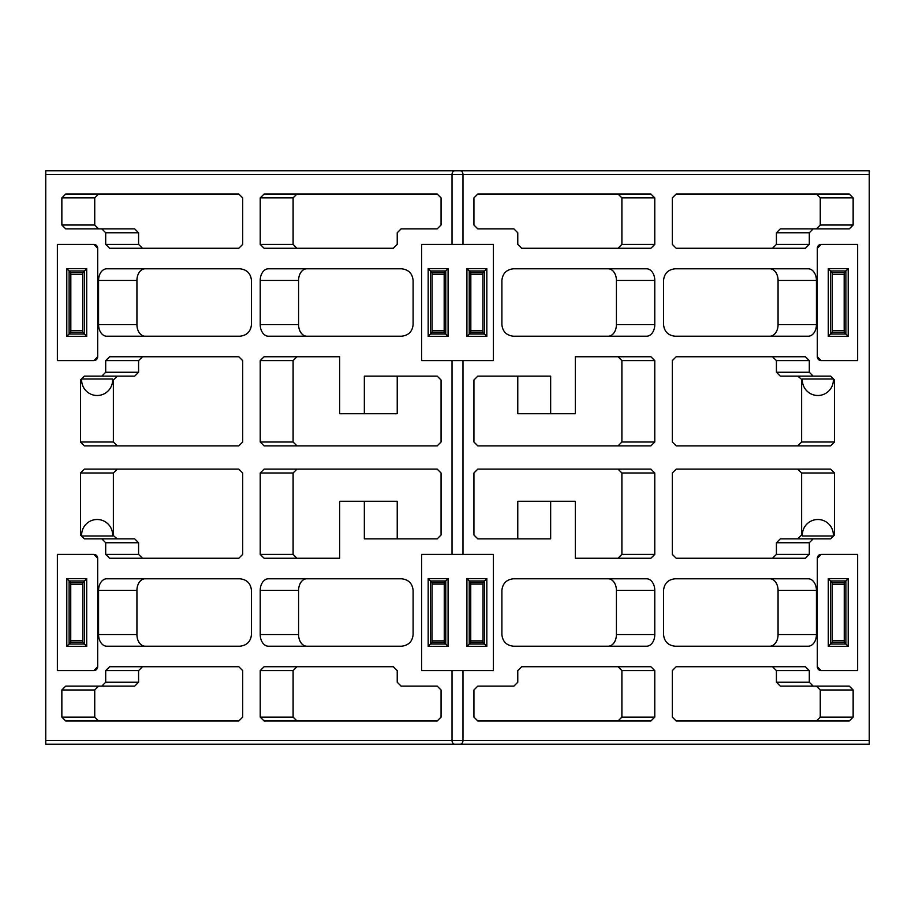 <?xml version="1.0" encoding="UTF-8"?>
<svg xmlns="http://www.w3.org/2000/svg" width="915" height="915" viewBox="0 0 915 915"><rect width="100%" height="100%" fill="white"/><g stroke="black" fill="none" stroke-linecap="round" stroke-linejoin="round"><path stroke-width="1.37" d="M81.675 536.007L81.641 535A15.498 15.498 0 0 1 97.139 519.503A15.498 15.498 0 0 1 112.637 535L112.614 536.007L81.675 536.007M81.641 380L81.675 378.993L112.614 378.993L112.637 380A15.498 15.498 0 0 1 97.139 395.497A15.498 15.498 0 0 1 81.641 380L80.486 380L84.363 376.134L117.246 376.134L113.369 380L113.369 442.002L117.246 445.88M802.364 380L802.386 378.993L833.325 378.993L833.359 380A15.498 15.498 0 0 1 817.861 395.497A15.498 15.498 0 0 1 802.364 380L797.754 376.134L830.637 376.134L780.301 376.134L776.423 372.256L776.423 360.624L772.546 356.759M802.386 536.007L802.364 535A15.498 15.498 0 0 1 817.861 519.503A15.498 15.498 0 0 1 833.359 535L833.325 536.007L802.386 536.007M477.813 469.121L650.897 469.121L654.774 472.998L654.774 554.376L650.897 558.241L575.318 558.241L575.318 501.283L550.658 501.283L550.658 538.866L477.813 538.866L473.936 535L473.936 472.998L477.813 469.121M477.813 686.113L513.898 686.113L517.776 682.235L517.776 670.615L521.653 666.738L650.897 666.738L654.774 670.615L654.774 717.108L650.897 720.986L477.813 720.986L473.936 717.108L473.936 689.99L477.813 686.113M646.55 646.207L513.509 646.207C506.498 645.464 502.621 641.587 501.889 634.575L501.889 590.404C502.621 583.393 506.498 579.527 513.509 578.783L646.55 578.783A11.62 8.224 -90 0 1 654.774 590.404L654.774 634.575A11.62 8.224 -90 0 1 646.55 646.207M821.201 360.624L857.63 360.624L857.63 244.385L821.201 244.385A3.877 3.877 0 0 0 817.324 248.262L817.324 356.759A3.877 3.877 0 0 0 821.201 360.624L817.324 356.759M817.324 248.262L821.201 244.385M618.025 445.88L621.891 442.002L654.774 442.002L654.774 360.624L650.897 356.759L575.318 356.759L575.318 413.717L517.776 413.717L517.776 376.134M654.774 442.002L650.897 445.88L477.813 445.88L473.936 442.002L473.936 380L477.813 376.134L550.658 376.134L550.658 413.717M830.637 376.134L834.514 380L834.514 442.002L830.637 445.88L676.185 445.88L672.308 442.002L672.308 360.624L676.185 356.759L805.429 356.759L809.306 360.624L809.306 372.256L813.183 376.134M517.776 244.385L517.776 232.765L513.898 228.887L477.813 228.887L473.936 225.01L473.936 197.892L477.813 194.014L650.897 194.014L654.774 197.892L654.774 244.385L650.897 248.262L521.653 248.262L517.776 244.385M772.546 248.262L776.423 244.385L776.423 232.765L780.301 228.887L849.269 228.887L853.146 225.01L853.146 197.892L820.263 197.892L816.386 194.014M813.183 228.887L809.306 232.765L809.306 244.385L805.429 248.262L676.185 248.262L672.308 244.385L672.308 197.892L676.185 194.014L849.269 194.014L853.146 197.892M654.774 280.425A11.62 8.224 -90 0 0 646.55 268.793L513.509 268.793C506.498 269.536 502.621 273.413 501.889 280.425L501.889 324.596C502.621 331.607 506.498 335.473 513.509 336.217L646.55 336.217A11.62 8.224 -90 0 0 654.774 324.596L654.774 280.425L616.413 280.425A11.62 8.224 90 0 0 608.201 268.793M816.432 280.425A11.62 8.224 -90 0 0 808.208 268.793L675.167 268.793C668.156 269.536 664.279 273.413 663.547 280.425L663.547 324.596C664.279 331.607 668.156 335.473 675.167 336.217L808.208 336.217A11.62 8.224 -90 0 0 816.432 324.596L816.432 280.425L778.07 280.425A11.62 8.224 90 0 0 769.847 268.793M869.25 740.361L869.25 744.238L45.75 744.238L45.75 740.361L452.021 740.361L452.021 670.615L421.609 670.615L421.609 554.376L493.391 554.376L493.391 670.615L462.979 670.615L462.979 740.361L869.25 740.361L869.25 174.639L462.979 174.639L462.979 244.385L493.391 244.385L493.391 360.624L421.609 360.624L421.609 244.385L452.021 244.385L452.021 174.639L45.75 174.639L45.75 170.762L869.25 170.762L869.25 174.639M808.208 646.207L675.167 646.207C668.156 645.464 664.279 641.587 663.547 634.575L663.547 590.404C664.279 583.393 668.156 579.527 675.167 578.783L808.208 578.783A11.62 8.224 -90 0 1 816.432 590.404L816.432 634.575A11.62 8.224 -90 0 1 808.208 646.207M809.306 670.615L809.306 682.235L813.183 686.113L849.269 686.113L853.146 689.99L853.146 717.108L849.269 720.986L676.185 720.986L672.308 717.108L672.308 670.615L676.185 666.738L805.429 666.738L809.306 670.615L776.423 670.615L776.423 682.235L809.306 682.235M834.514 472.998L834.514 535L830.637 538.866L813.183 538.866L809.306 542.744L809.306 554.376L805.429 558.241L676.185 558.241L672.308 554.376L672.308 472.998L676.185 469.121L830.637 469.121L834.514 472.998L801.632 472.998L801.632 535L802.364 535M821.201 554.376L857.63 554.376L857.63 670.615L821.201 670.615L817.324 666.738L817.324 558.241L821.201 554.376A3.877 3.877 0 0 0 817.324 558.241M339.682 558.241L264.103 558.241L260.226 554.376L260.226 472.998L264.103 469.121L437.187 469.121L441.064 472.998L441.064 535L437.187 538.866L364.342 538.866L364.342 501.283L339.682 501.283L339.682 558.241L296.975 558.241L293.109 554.376L293.109 472.998L260.226 472.998M105.694 554.376L105.694 542.744L101.817 538.866L84.363 538.866L80.486 535L80.486 472.998L84.363 469.121L238.815 469.121L242.692 472.998L242.692 554.376L238.815 558.241L109.571 558.241L105.694 554.376L138.577 554.376L138.577 542.744L105.694 542.744M106.792 578.783L239.833 578.783C246.844 579.527 250.721 583.393 251.453 590.404L251.453 634.575C250.721 641.587 246.844 645.464 239.833 646.207L106.792 646.207A11.62 8.224 90 0 1 98.568 634.575L98.568 590.404A11.62 8.224 90 0 1 106.792 578.783M93.799 244.385L97.676 248.262A3.877 3.877 0 0 0 93.799 244.385L57.37 244.385L57.37 360.624L93.799 360.624A3.877 3.877 0 0 0 97.676 356.759L93.799 360.624M97.676 248.262L97.676 356.759M260.226 442.002L264.103 445.88L437.187 445.88L441.064 442.002L441.064 380L437.187 376.134L364.342 376.134L364.342 413.717L339.682 413.717L339.682 356.759L264.103 356.759L260.226 360.624L260.226 442.002L293.109 442.002L296.975 445.88M260.226 244.385L264.103 248.262L393.347 248.262L397.224 244.385L397.224 232.765L401.102 228.887L437.187 228.887L441.064 225.01L441.064 197.892L437.187 194.014L264.103 194.014L260.226 197.892L260.226 244.385L293.109 244.385L296.975 248.262M142.454 356.759L138.577 360.624L138.577 372.256L134.699 376.134L84.363 376.134M101.817 376.134L105.694 372.256L105.694 360.624L109.571 356.759L238.815 356.759L242.692 360.624L242.692 442.002L238.815 445.88L84.363 445.88L80.486 442.002L80.486 380M101.817 228.887L65.731 228.887L61.854 225.01L61.854 197.892L65.731 194.014L238.815 194.014L242.692 197.892L242.692 244.385L238.815 248.262L109.571 248.262L105.694 244.385L105.694 232.765L101.817 228.887L134.699 228.887L138.577 232.765L138.577 244.385L142.454 248.262M98.568 324.596A11.62 8.224 90 0 0 106.792 336.217L239.833 336.217C246.844 335.473 250.721 331.607 251.453 324.596L251.453 280.425C250.721 273.413 246.844 269.536 239.833 268.793L106.792 268.793A11.62 8.224 90 0 0 98.568 280.425L98.568 324.596L136.93 324.596A11.62 8.224 -90 0 0 145.153 336.217M260.226 324.596A11.62 8.224 90 0 0 268.45 336.217L401.491 336.217C408.502 335.473 412.379 331.607 413.111 324.596L413.111 280.425C412.379 273.413 408.502 269.536 401.491 268.793L268.45 268.793A11.62 8.224 90 0 0 260.226 280.425L260.226 324.596L298.587 324.596A11.62 8.224 -90 0 0 306.8 336.217M45.75 740.361L45.75 174.639M268.45 578.783L401.491 578.783C408.502 579.527 412.379 583.393 413.111 590.404L413.111 634.575C412.379 641.587 408.502 645.464 401.491 646.207L268.45 646.207A11.62 8.224 90 0 1 260.226 634.575L260.226 590.404A11.62 8.224 90 0 1 268.45 578.783M65.731 686.113L101.817 686.113L105.694 682.235L105.694 670.615L109.571 666.738L238.815 666.738L242.692 670.615L242.692 717.108L238.815 720.986L65.731 720.986L61.854 717.108L61.854 689.99L65.731 686.113M397.224 670.615L397.224 682.235L401.102 686.113L437.187 686.113L441.064 689.99L441.064 717.108L437.187 720.986L264.103 720.986L260.226 717.108L260.226 670.615L264.103 666.738L393.347 666.738L397.224 670.615M97.676 666.738L97.676 558.241A3.877 3.877 0 0 0 93.799 554.376L57.37 554.376L57.37 670.615L93.799 670.615A3.877 3.877 0 0 0 97.676 666.738L93.799 670.615M93.799 554.376L97.676 558.241M816.432 590.404L778.07 590.404L778.07 634.575L816.432 634.575M778.07 590.404A11.62 8.224 90 0 0 769.847 578.783M769.847 646.207A11.62 8.224 90 0 0 778.07 634.575M769.847 336.217A11.62 8.224 90 0 0 778.07 324.596L778.07 280.425M608.201 336.217A11.62 8.224 90 0 0 616.413 324.596L616.413 280.425M654.774 590.404L616.413 590.404L616.413 634.575L654.774 634.575M616.413 590.404A11.62 8.224 90 0 0 608.201 578.783M608.201 646.207A11.62 8.224 90 0 0 616.413 634.575M306.8 578.783A11.62 8.224 -90 0 0 298.587 590.404L260.226 590.404M260.226 634.575L298.587 634.575L298.587 590.404M298.587 634.575A11.62 8.224 -90 0 0 306.8 646.207M306.8 268.793A11.62 8.224 -90 0 0 298.587 280.425L298.587 324.596M145.153 268.793A11.62 8.224 -90 0 0 136.93 280.425L136.93 324.596M145.153 578.783A11.62 8.224 -90 0 0 136.93 590.404L98.568 590.404M98.568 634.575L136.93 634.575L136.93 590.404M136.93 634.575A11.62 8.224 -90 0 0 145.153 646.207M452.021 670.615L462.979 670.615M462.979 244.385L452.021 244.385M470.745 332.545L469.235 334.044L484.504 334.044L484.504 270.966L486.826 268.644L486.826 336.365L482.994 332.545L470.745 332.545L470.825 330.818L482.914 330.818L482.914 274.191L470.825 274.191L470.825 330.818M470.825 274.191L470.745 272.476L466.913 268.644L486.826 268.644M482.914 330.818L482.994 332.545M470.745 272.476L482.994 272.476L484.504 270.966L469.235 270.966L469.235 334.044L466.913 336.365L466.913 268.644M482.994 272.476L482.914 274.191M444.175 330.818L444.255 332.545L432.006 332.545L432.086 330.818L444.175 330.818L444.175 274.191L432.086 274.191L432.006 272.476L428.174 268.644L448.087 268.644L448.087 336.365L445.765 334.044L445.765 270.966L448.087 268.644M432.006 272.476L444.255 272.476L445.765 270.966L430.496 270.966L430.496 334.044L445.765 334.044L444.255 332.545M432.006 332.545L428.174 336.365L428.174 268.644M432.086 274.191L432.086 330.818M444.255 272.476L444.175 274.191M98.614 194.014L94.737 197.892L94.737 225.01L98.614 228.887M296.975 194.014L293.109 197.892L293.109 244.385M339.682 356.759L296.975 356.759L293.109 360.624L293.109 442.002M397.224 376.134L397.224 413.717L364.342 413.717M780.301 228.887L816.386 228.887L820.263 225.01L820.263 197.892M618.025 248.262L621.891 244.385L621.891 197.892L618.025 194.014M797.754 445.88L801.632 442.002L801.632 380M621.891 442.002L621.891 360.624L618.025 356.759L575.318 356.759M844.179 330.704L844.179 274.317L832.33 274.317L832.33 330.704L844.179 330.704L844.259 332.419L848.205 336.365L828.292 336.365L828.292 268.644L830.614 270.966L830.614 334.044L828.292 336.365M844.259 272.601L845.883 270.966L830.614 270.966L832.25 272.601L844.259 272.601L844.179 274.317M844.259 332.419L832.25 332.419L830.614 334.044L845.883 334.044L845.883 270.966L848.205 268.644L848.205 336.365M832.25 332.419L832.33 330.704M832.33 274.317L832.25 272.601M82.67 330.704L82.75 332.419L70.741 332.419L70.821 330.704L82.67 330.704L82.67 274.317L70.821 274.317L70.741 272.601L66.795 268.644L86.708 268.644L84.386 270.966L69.117 270.966L69.117 334.044L66.795 336.365L66.795 268.644M70.741 272.601L82.75 272.601L84.386 270.966L84.386 334.044L82.75 332.419M70.741 332.419L69.117 334.044L84.386 334.044L86.708 336.365L66.795 336.365M70.821 274.317L70.821 330.704M82.75 272.601L82.67 274.317M470.745 642.524L470.745 582.455L483.006 582.455L483.006 642.524L470.745 642.524L466.913 646.356L466.913 578.635L486.826 578.635L484.504 580.956L469.235 580.956L466.913 578.635M470.745 582.455L469.235 580.956L469.235 644.034L484.504 644.034L484.504 580.956L483.006 582.455M483.006 642.524L486.826 646.356L466.913 646.356M470.825 640.889L482.914 640.889M482.914 584.09L470.825 584.09M444.255 642.524L445.765 644.034L445.765 580.956L430.496 580.956L428.174 578.635L448.087 578.635L444.255 582.455L444.255 642.524L431.994 642.524L428.174 646.356L428.174 578.635M431.994 642.524L432.086 584.09L431.994 582.455L430.496 580.956L430.496 644.034L445.765 644.034L448.087 646.356L428.174 646.356M431.994 582.455L444.255 582.455M432.086 640.889L444.175 640.889M444.175 584.09L432.086 584.09M105.694 682.235L138.577 682.235L134.699 686.113L101.817 686.113M142.454 666.738L138.577 670.615L105.694 670.615M138.577 682.235L138.577 670.615M98.614 686.113L94.737 689.99L61.854 689.99M61.854 717.108L94.737 717.108L94.737 689.99M94.737 717.108L98.614 720.986M101.817 538.866L134.699 538.866L138.577 542.744M112.637 535L117.246 538.866L84.363 538.866M117.246 469.121L113.369 472.998L80.486 472.998M113.369 535L113.369 472.998M138.577 554.376L142.454 558.241M296.975 666.738L293.109 670.615L260.226 670.615M260.226 717.108L293.109 717.108L293.109 670.615M293.109 717.108L296.975 720.986M364.342 501.283L397.224 501.283L397.224 538.866M296.975 469.121L293.109 472.998M813.183 686.113L780.301 686.113L816.386 686.113L820.263 689.99L820.263 717.108L853.146 717.108M816.386 720.986L820.263 717.108M780.301 686.113L776.423 682.235M776.423 670.615L772.546 666.738M654.774 670.615L621.891 670.615L621.891 717.108L654.774 717.108M621.891 670.615L618.025 666.738M618.025 720.986L621.891 717.108M830.637 538.866L797.754 538.866L801.632 535M809.306 542.744L776.423 542.744L780.301 538.866L813.183 538.866M801.632 472.998L797.754 469.121M772.546 558.241L776.423 554.376L809.306 554.376M776.423 542.744L776.423 554.376M654.774 472.998L621.891 472.998L621.891 554.376L618.025 558.241L575.318 558.241M517.776 538.866L517.776 501.283L550.658 501.283M621.891 472.998L618.025 469.121M817.324 666.738A3.877 3.877 0 0 0 821.201 670.615M844.259 642.41L832.238 642.41L832.238 582.581L844.259 582.581L844.259 642.41L848.205 646.356L828.292 646.356L828.292 578.635L830.614 580.956L830.614 644.034L828.292 646.356M844.259 582.581L845.883 580.956L830.614 580.956L832.238 582.581M832.238 642.41L830.614 644.034L845.883 644.034L845.883 580.956L848.205 578.635L848.205 646.356M832.33 640.774L844.179 640.774M844.179 584.216L832.33 584.216M82.762 642.41L70.741 642.41L70.741 582.581L82.762 582.581L82.762 642.41L86.708 646.356L66.795 646.356L66.795 578.635L69.117 580.956L69.117 644.034L66.795 646.356M70.741 642.41L69.117 644.034L84.386 644.034L84.386 580.956L69.117 580.956L70.741 582.581M82.762 582.581L86.708 578.635L86.708 646.356M70.821 640.774L82.67 640.774M82.67 584.216L70.821 584.216M462.979 360.624L462.979 554.376M452.021 554.376L452.021 360.624M86.708 268.644L86.708 336.365M828.292 268.644L848.205 268.644M486.826 336.365L466.913 336.365M448.087 336.365L428.174 336.365M454.755 744.238A3.877 2.745 -90 0 1 452.021 740.361L462.979 740.361A3.877 2.745 -90 0 1 460.245 744.238M460.245 170.762A3.877 2.745 90 0 1 462.979 174.639L452.021 174.639A3.877 2.745 90 0 1 454.755 170.762M298.587 280.425L260.226 280.425M136.93 280.425L98.568 280.425M778.07 324.596L816.432 324.596M616.413 324.596L654.774 324.596M801.632 442.002L834.514 442.002M834.514 380L833.359 380M80.486 442.002L113.369 442.002M113.369 380L112.637 380M293.109 197.892L260.226 197.892M293.109 360.624L260.226 360.624M654.774 197.892L621.891 197.892M621.891 244.385L654.774 244.385M654.774 360.624L621.891 360.624M820.263 225.01L853.146 225.01M61.854 225.01L94.737 225.01M94.737 197.892L61.854 197.892M105.694 244.385L138.577 244.385M138.577 232.765L105.694 232.765M105.694 372.256L138.577 372.256M138.577 360.624L105.694 360.624M776.423 372.256L809.306 372.256M809.306 360.624L776.423 360.624M776.423 244.385L809.306 244.385M809.306 232.765L776.423 232.765M486.826 578.635L486.826 646.356M448.087 578.635L448.087 646.356M833.359 535L834.514 535M80.486 535L81.641 535M260.226 554.376L293.109 554.376M621.891 554.376L654.774 554.376M853.146 689.99L820.263 689.99M66.795 578.635L86.708 578.635M828.292 578.635L848.205 578.635"/></g></svg>
